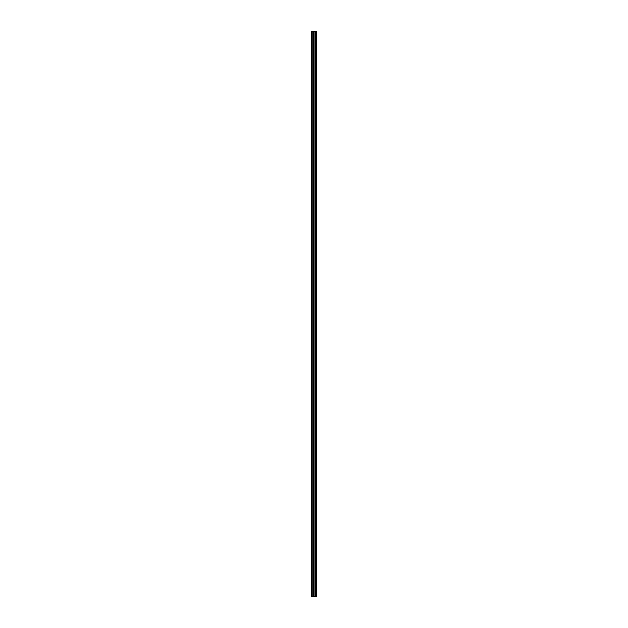 <?xml version="1.0" encoding="UTF-8"?>
<svg xmlns="http://www.w3.org/2000/svg" width="628" height="628" viewBox="0 0 628 628"><rect width="100%" height="100%" fill="white"/><g stroke="black" fill="none" stroke-linecap="round" stroke-linejoin="round"><path stroke-width="0.94" d="M316.473 31.4L316.543 596.6L316.473 31.4L311.457 31.4L311.457 596.6L311.731 31.4M311.731 596.6L316.473 596.6M313.144 31.4L313.144 596.6L313.137 31.4M315.876 31.4L315.876 596.6L315.876 31.4M316.434 596.6L316.434 31.4M316.245 596.6L316.245 31.4M316.198 596.6L316.198 31.4M315.963 596.6L315.963 31.4M315.798 596.6L315.798 31.4M315.138 596.6L315.138 31.4M315.068 596.6L315.068 31.4M313.945 596.6L313.945 31.4M313.882 596.6L313.882 31.4M313.215 596.6L313.215 31.4M313.058 596.6L313.058 31.4M312.815 596.6L312.815 31.4M312.775 596.6L312.775 31.4"/></g></svg>
